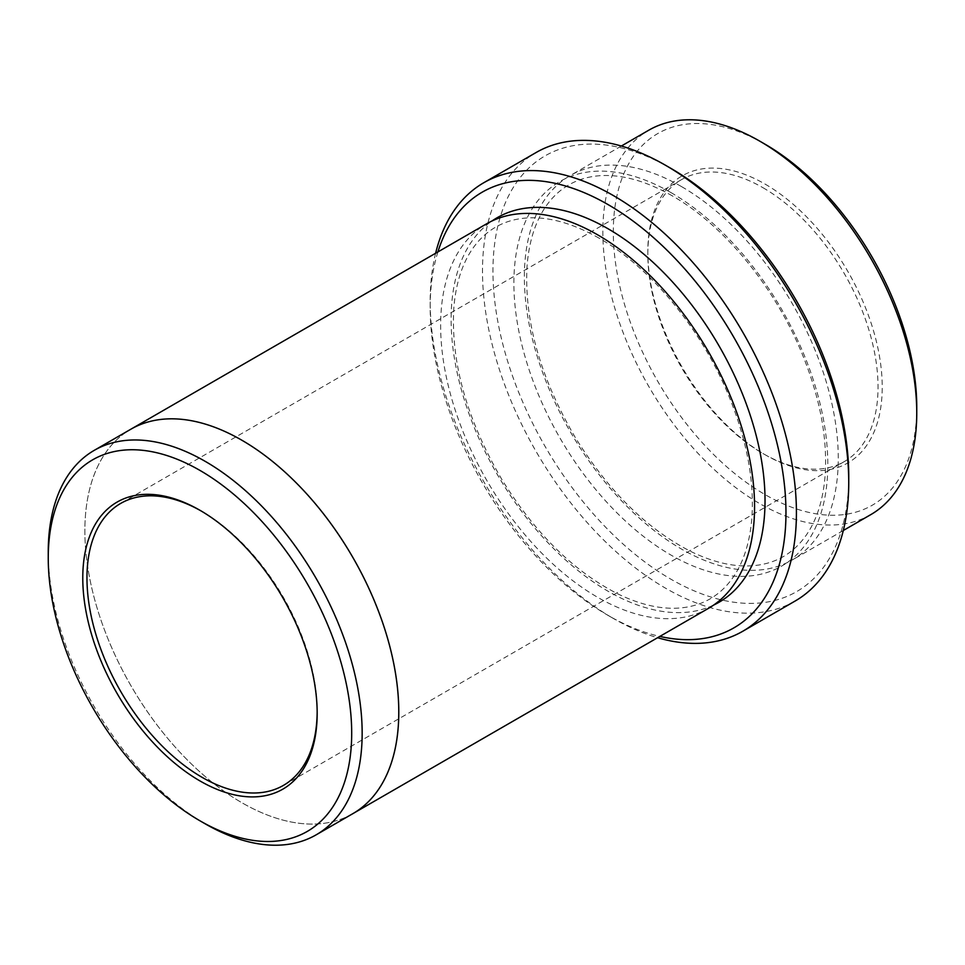<?xml version="1.0" encoding="UTF-8"?>
<svg xmlns="http://www.w3.org/2000/svg" width="965" height="965" viewBox="0 0 965 965"><rect width="100%" height="100%" fill="white"/><g stroke="black" fill="none" stroke-linecap="round" stroke-linejoin="round"><path stroke-width="0.72" stroke-dasharray="4.83 3.62" d="M765.028 184.062A165.739 95.692 60 0 1 882.227 387.049A165.739 95.692 60 0 1 765.028 454.708A165.739 95.692 60 0 1 647.829 251.72A165.739 95.692 60 0 1 765.028 184.062M916.75 406.977A214.568 123.882 60 0 1 765.028 494.575A214.568 123.882 60 0 1 613.306 231.793A214.568 123.882 60 0 1 765.028 144.195M437.893 251.937A251.576 145.245 -120 0 0 430.185 307.304A251.576 145.245 -120 0 0 608.071 615.405A251.576 145.245 -120 0 0 659.855 636.418M435.613 253.252A258.97 149.515 -120 0 0 430.185 301.261A258.97 149.515 -120 0 0 613.294 618.432L608.071 615.405A251.576 145.245 -120 0 0 608.071 615.417L613.306 618.432A258.97 149.515 -120 0 0 613.306 618.432A258.97 149.515 -120 0 0 657.587 637.72M681.314 186.474A221.962 128.152 -120 0 0 570.327 175.485A221.962 128.152 -120 0 0 536.311 353.347A221.962 128.152 -120 0 0 681.314 548.952A221.962 128.152 -120 0 0 792.301 559.941A221.962 128.152 -120 0 0 826.317 382.08A221.962 128.152 -120 0 0 681.314 186.474M870.78 514.635A221.962 128.152 60 0 1 648.806 386.482A221.962 128.152 60 0 1 648.818 130.179M848.742 476.457A251.576 145.245 60 0 1 670.856 579.169A251.576 145.245 60 0 1 492.958 271.056A251.576 145.245 60 0 1 670.856 168.344M795.1 601.05A258.97 149.515 60 0 1 536.13 451.536A258.97 149.515 60 0 1 536.13 152.506M48.25 551.98A221.962 128.152 -120 0 0 205.207 823.833M352.816 813.676A221.962 128.152 60 0 1 130.842 685.524A221.962 128.152 60 0 1 130.842 429.22M708.587 608.276A221.974 128.152 60 0 1 486.613 480.124A221.974 128.152 60 0 1 486.613 223.808M351.899 814.207A221.974 128.152 60 0 1 130.842 685.524A221.974 128.152 60 0 1 129.937 429.739M762.929 187.68A162.783 93.979 60 0 1 869.272 331.128A162.783 93.979 60 0 1 844.327 461.572A162.783 93.979 60 0 1 762.929 453.502A162.783 93.979 60 0 1 647.829 254.133A162.783 93.979 60 0 1 681.543 179.623A162.783 93.979 60 0 1 762.929 187.68M317.159 712.061A162.783 93.979 -120 0 0 317.171 710.867A162.783 93.979 -120 0 0 202.071 511.498L202.071 511.498A162.783 93.979 -120 0 0 201.022 510.907M713.702 605.043A221.974 128.152 60 0 1 497.084 474.08A221.974 128.152 60 0 1 491.969 220.997M670.856 192.518A221.962 128.152 60 0 1 806.776 542.849A221.962 128.152 60 0 1 534.924 385.904A221.962 128.152 60 0 1 670.856 192.518M672.388 195.907C644.946 180.334 619.904 173.676 597.275 175.932C586.624 177.041 577.022 180.093 568.457 185.111C559.893 190.117 552.487 197.017 546.274 205.81C535.491 221.106 529.085 241.069 527.071 265.689C523.971 319.958 540.014 377.17 575.188 437.35C608.686 491.499 647.611 529.713 691.953 552.028C714.703 562.872 735.523 567.396 754.449 565.574C775.944 563.403 793.001 553.56 805.642 536.021C816.39 520.955 822.843 501.269 825.003 476.975C827.861 439.558 820.31 398.702 802.361 354.384C775.184 287.425 723.871 225.086 672.388 195.907M621.339 146.041L570.327 175.485M843.301 530.497L792.301 559.941M599.132 238.186C571.69 222.626 546.648 215.967 524.019 218.223C513.368 219.32 503.766 222.384 495.214 227.39C486.637 232.408 479.243 239.308 473.019 248.102C462.235 263.397 455.842 283.348 453.815 307.98C450.715 362.237 466.758 419.461 501.945 479.653C535.43 533.79 574.356 572.016 618.71 594.319C641.448 605.176 662.279 609.687 681.194 607.878C702.701 605.706 719.757 595.851 732.399 578.325C743.147 563.246 749.6 543.56 751.759 519.267C754.618 481.861 747.067 440.993 729.118 396.675C701.941 329.704 650.627 267.365 599.132 238.186M681.543 179.623L120.673 503.428M844.327 461.572L283.457 785.377M762.929 453.502L765.028 454.708M647.829 254.133L647.829 251.72M430.185 307.304L430.185 301.261M202.071 511.498L199.972 510.292M317.171 710.867L317.171 713.28"/><path stroke-width="1.45" d="M621.339 146.041L648.818 130.179A221.962 128.152 60 0 1 759.793 141.167L765.028 144.195A214.568 123.882 60 0 1 916.75 406.977L916.75 413.02A221.962 128.152 60 0 1 870.78 514.635L843.301 530.497M659.855 636.418A251.576 145.245 -120 0 0 733.858 337.376A251.576 145.245 -120 0 0 437.893 251.937M765.028 144.195L759.793 141.167A221.962 128.152 60 0 1 916.75 413.02M483.815 182.711L536.13 152.506A258.97 149.515 60 0 1 665.621 165.329L670.856 168.344A251.576 145.245 60 0 1 848.742 476.457L848.742 482.5A258.97 149.515 60 0 1 795.1 601.05L742.785 631.255A258.97 149.515 -120 0 0 782.482 423.744A258.97 149.515 -120 0 0 613.306 195.533A258.97 149.515 -120 0 0 483.815 182.711A258.97 149.515 -120 0 0 435.613 253.252M199.972 780.938A165.739 95.692 -120 0 0 317.171 713.28A165.739 95.692 -120 0 0 199.972 510.292A165.739 95.692 -120 0 0 82.773 577.951A165.739 95.692 -120 0 0 199.972 780.938M205.207 823.833L199.972 820.805A214.568 123.882 -120 0 0 351.694 733.207A214.568 123.882 -120 0 0 199.972 470.425A214.568 123.882 -120 0 0 48.25 558.023A214.568 123.882 -120 0 0 199.972 820.805L205.207 823.833A221.962 128.152 -120 0 0 316.182 834.822A221.962 128.152 -120 0 0 350.211 656.96A221.962 128.152 -120 0 0 205.207 461.354A221.962 128.152 -120 0 0 94.22 450.366A221.962 128.152 -120 0 0 48.25 551.98L48.25 558.023M670.856 168.344L665.621 165.329A258.97 149.515 60 0 1 848.742 482.5M657.587 637.72A258.97 149.515 -120 0 0 742.785 631.255M129.937 429.739A221.974 128.152 60 0 1 130.842 429.22A221.962 128.152 60 0 1 241.829 440.209A221.962 128.152 60 0 1 386.832 635.814A221.962 128.152 60 0 1 352.816 813.676A221.974 128.152 60 0 1 351.899 814.207M352.816 813.688A221.974 128.152 60 0 0 386.844 635.814A221.974 128.152 60 0 0 241.829 440.209A221.974 128.152 60 0 0 130.842 429.22L486.613 223.808A221.974 128.152 60 0 1 597.6 234.809A221.974 128.152 60 0 1 742.616 430.414A221.974 128.152 60 0 1 708.587 608.276L316.182 834.822M201.022 510.907A162.783 93.979 -120 0 0 120.673 503.428A162.783 93.979 -120 0 0 95.728 633.872A162.783 93.979 -120 0 0 202.071 777.32A162.783 93.979 -120 0 0 283.457 785.377A162.783 93.979 -120 0 0 317.159 712.061M491.969 220.997A221.974 128.152 60 0 1 608.071 228.765A221.974 128.152 60 0 1 754.461 429.135A221.974 128.152 60 0 1 713.702 605.043M130.842 429.22L94.22 450.366"/></g></svg>
